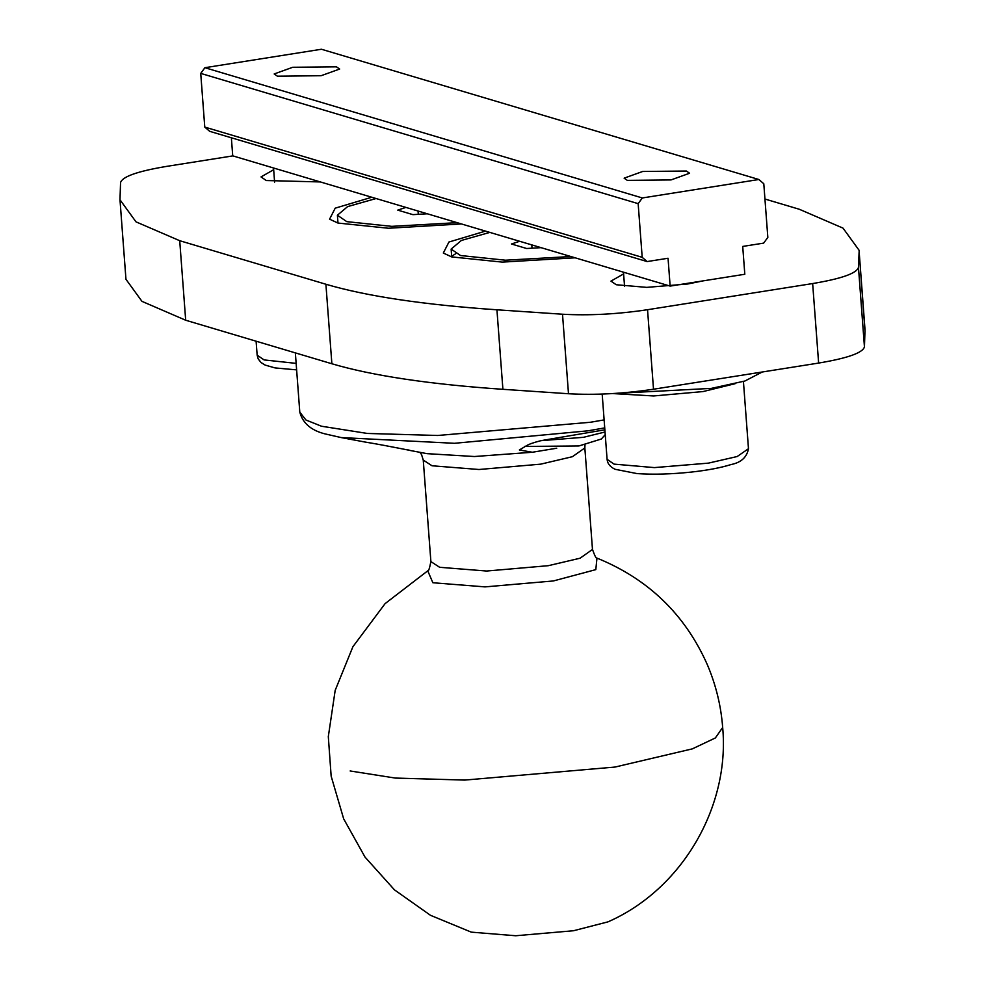 <?xml version="1.0" encoding="UTF-8"?>
<svg xmlns="http://www.w3.org/2000/svg" width="985" height="985" viewBox="0 0 985 985"><rect width="100%" height="100%" fill="white"/><g stroke="black" fill="none" stroke-linecap="round" stroke-linejoin="round"><path stroke-width="1.48" d="M232.903 155.889L166.367 166.428C137.457 171.279 122.189 176.684 120.552 182.631L119.985 199.77L125.957 279.284L141.963 301.361L185.685 320.236L331.871 363.76C372.65 375.777 429.657 384.298 502.904 389.309L568.493 393.741C595.063 395.219 623.406 393.717 653.511 389.223L818.633 363.071C847.543 358.22 862.811 352.827 864.448 346.88L865.015 329.729L859.043 250.215L865.052 331.957M185.685 320.236L179.713 240.709L135.992 221.847L119.985 199.77M179.713 240.709L325.9 284.246L331.871 363.76M502.904 389.309L496.933 309.795C423.685 304.771 366.666 296.263 325.9 284.246M496.933 309.795L562.509 314.227L568.493 393.741M653.511 389.223L647.539 309.709C617.423 314.203 589.079 315.705 562.509 314.227M647.539 309.709L812.65 283.557L818.633 363.071M864.448 346.88L858.464 267.354C856.827 273.301 841.559 278.706 812.65 283.557M858.464 267.354L859.08 252.443M764.939 199.032L799.315 209.263L843.037 228.138L859.043 250.215M575.191 257.811L502.215 262.108L451.696 256.913L443.312 253.034L448.938 242.027L485.519 231.106M461.46 223.952L388.484 228.249L337.966 223.053L329.569 219.175L335.208 208.167L371.788 197.246M703.204 280.848L687.665 284L646.751 287.374L616.228 284.739L610.959 281.119L623.616 273.904M320.384 181.942L266.282 180.538L261.013 176.918L273.67 169.715M406.189 449.468C420.386 452.743 391.119 446.291 364.721 441.982L341.204 437.574L454.442 443.299L587.959 430.827L604.728 427.896M409.489 450.354L427.022 453.654L474.413 456.523L532.343 452.25L519.366 449.973L526.396 445.774C528.797 444.235 533.636 442.536 540.9 440.677L604.864 429.805M532.343 452.25L556.537 448.249M596.972 558.101L595.814 569.625L553.361 580.953L484.989 586.888L432.871 582.738L427.749 570.832M350.155 770.972L395.342 778.076L464.698 780.083L614.997 767.056L692.356 748.859L715.356 737.962L722.67 727.484C730.02 806.506 682.223 889.369 607.942 921.874L573.516 930.739L515.709 935.75L471.298 932.142M457.151 222.659L391.771 226.353L346.794 221.65L337.399 215.222L347.643 206.591L376.098 198.527M427.33 213.782L412.912 214.644L397.755 210.125L405.918 207.404M418.305 214.324L418.059 211.024M524.512 446.451L578.897 445.959L601.342 439.014L605.233 434.644M605.036 431.996L583.477 437.315L540.9 440.677M570.881 256.531L505.502 260.212L460.524 255.521L451.142 249.082L461.374 240.463L489.828 232.398M541.06 247.654L526.643 248.503L511.486 243.997L519.649 241.276M532.035 248.183L531.789 244.883M647.12 261.567L642.195 257.319L204.769 127.077L209.694 131.325L647.12 261.567L668.052 258.255L670.145 286.093L744.808 274.261L742.715 246.435L763.646 243.123L767.832 237.422L763.794 183.752L758.869 179.504L642.331 197.96L204.905 67.706L200.731 73.395L638.157 203.649L642.331 197.96M638.157 203.649L642.195 257.319M204.905 67.706L321.442 49.25L758.869 179.504M686.373 171.033L689.599 173.237L671.044 179.923L627.346 180.378L624.121 178.162L642.676 171.476L686.373 171.033M336.427 66.832L339.665 69.036L321.098 75.722L277.401 76.177L274.175 73.961L292.73 67.275L336.427 66.832M231.364 137.777L232.719 155.839L670.145 286.093M200.731 73.395L204.769 127.077M612.818 393.569L653.646 395.958L703.019 391.574L735.093 383.707M762.23 372.01L744.906 381.01L711.342 388.385L615.083 393.434M295.352 352.889L299.797 412.149L305.966 420.016L321.504 426.234L367.38 433.449L437.808 435.481L590.409 422.257L604.125 419.893M555.983 448.384L556.722 448.237M423.254 460.081L430.888 561.598L439.655 567.298L486.652 571.029L548.313 565.685L580.054 558.224L592.477 549.458L584.844 447.929L572.42 456.695L540.679 464.157L479.018 469.5L432.021 465.77L423.254 460.081L421.518 454.491L419.819 452.3M748.477 448.704L737.186 456.523L708.4 463.135L654.372 467.604L614.061 464.12L607.092 459.342C607.486 463.627 610.158 466.952 615.12 469.291L637.024 473.588C653.166 474.696 671.241 474.204 691.236 472.086C707.464 470.301 720.774 467.776 731.141 464.526C741.089 462.544 746.876 457.262 748.477 448.704L743.429 381.466M296.14 363.379L264.115 359.919L257.147 355.142L258.218 358.971L261.037 362.529L265.125 365.078L275.074 367.922L296.62 369.867M299.797 412.149C302.937 423.895 312.27 431.344 327.796 434.52L341.204 437.574M584.844 447.929L584.979 444.875M428.463 570.413L427.625 570.943C428.413 571.829 429.497 568.727 430.888 561.598M722.67 727.484C721.045 705.851 715.923 684.883 707.304 664.604C684.883 614.16 647.847 578.564 596.196 557.793L597.107 558.187C596.467 559.197 594.928 556.279 592.477 549.458M427.785 570.795L385.11 603.608L352.901 646.714L335.183 690.362L328.313 736.632L331.157 776.18L343.679 818.88L365.041 857.122L394.468 889.861L430.494 915.311L471.286 932.142M337.99 223.066L337.399 215.222M455.686 253.711L451.019 256.716M451.142 249.082L451.721 256.925M623.48 272.192L624.552 286.352M273.547 167.992L274.606 182.151M602.18 394.086L607.092 459.342M256.1 341.204L257.147 355.142"/></g></svg>
